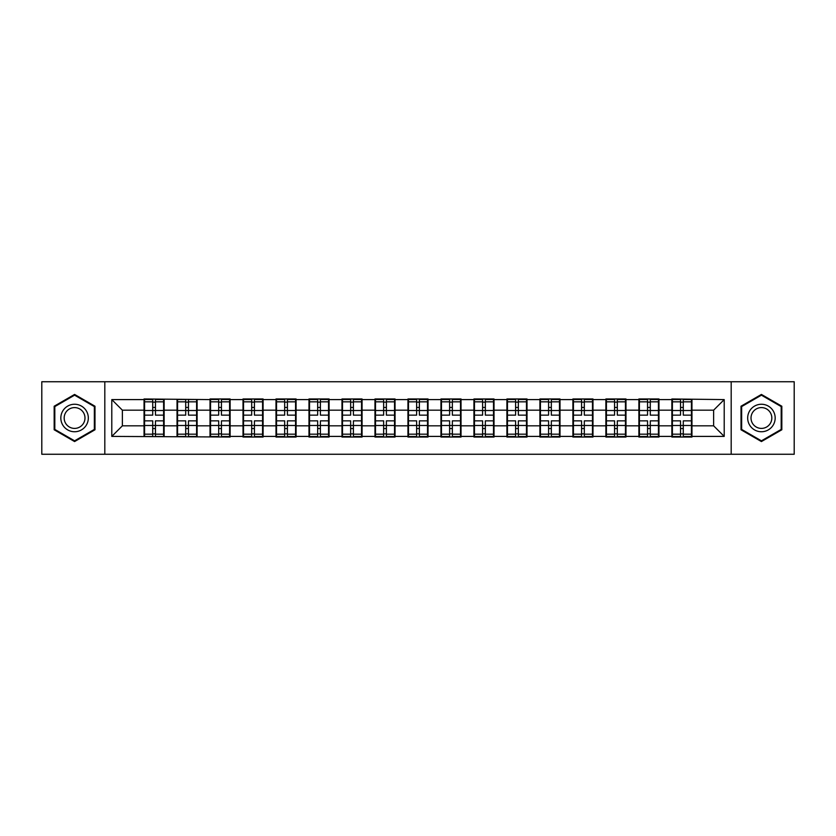<?xml version="1.0" encoding="UTF-8"?>
<svg xmlns="http://www.w3.org/2000/svg" width="836" height="836" viewBox="0 0 836 836"><rect width="100%" height="100%" fill="white"/><g stroke="black" fill="none" stroke-linecap="round" stroke-linejoin="round"><path stroke-width="1.25" d="M731.187 454.261L794.2 454.261L794.2 381.738L731.187 381.738L731.187 454.261L104.813 454.261L104.813 381.738L41.8 381.738L41.8 454.261L104.813 454.261M691.957 416.412L691.424 416.412M672.395 416.412L671.862 416.412M671.862 419.588L672.395 419.588M691.424 419.588L691.957 419.588M658.967 416.412L658.434 416.412M639.404 416.412L638.882 416.412M638.882 419.588L639.404 419.588M658.434 419.588L658.967 419.588M625.976 416.412L625.453 416.412M606.413 416.412L605.891 416.412M605.891 419.588L606.413 419.588M625.453 419.588L625.976 419.588M592.985 416.412L592.463 416.412M573.433 416.412L572.9 416.412M572.9 419.588L573.433 419.588M592.463 419.588L592.985 419.588M560.005 416.412L559.472 416.412M540.443 416.412L539.91 416.412M539.91 419.588L540.443 419.588M559.472 419.588L560.005 419.588M527.014 416.412L526.481 416.412M507.452 416.412L506.919 416.412M506.919 419.588L507.452 419.588M526.481 419.588L527.014 419.588M494.024 416.412L493.491 416.412M474.461 416.412L473.928 416.412M473.928 419.588L474.461 419.588M493.491 419.588L494.024 419.588M461.033 416.412L460.5 416.412M441.471 416.412L440.948 416.412M440.948 419.588L441.471 419.588M460.5 419.588L461.033 419.588M428.042 416.412L427.52 416.412M408.48 416.412L407.958 416.412M407.958 419.588L408.48 419.588M427.52 419.588L428.042 419.588M395.052 416.412L394.529 416.412M375.5 416.412L374.967 416.412M374.967 419.588L375.5 419.588M394.529 419.588L395.052 419.588M362.072 416.412L361.539 416.412M342.509 416.412L341.976 416.412M341.976 419.588L342.509 419.588M361.539 419.588L362.072 419.588M329.081 416.412L328.548 416.412M309.519 416.412L308.986 416.412M308.986 419.588L309.519 419.588M328.548 419.588L329.081 419.588M296.09 416.412L295.557 416.412M276.528 416.412L275.995 416.412M275.995 419.588L276.528 419.588M295.557 419.588L296.09 419.588M263.1 416.412L262.567 416.412M243.537 416.412L243.015 416.412M243.015 419.588L243.537 419.588M262.567 419.588L263.1 419.588M230.109 416.412L229.586 416.412M210.547 416.412L210.024 416.412M210.024 419.588L210.547 419.588M229.586 419.588L230.109 419.588M197.118 416.412L196.596 416.412M177.566 416.412L177.033 416.412M177.033 419.588L177.566 419.588M196.596 419.588L197.118 419.588M731.187 381.738L104.813 381.738M713.63 425.827L713.63 410.173L691.957 410.173L691.957 425.827L713.63 425.827L724.206 436.402L724.206 399.598L671.862 398.971L671.862 410.173L658.967 410.173L658.967 425.827L671.862 425.827L671.862 410.173M724.206 436.402L691.957 436.402L691.957 437.029L671.862 437.029L671.862 436.402L658.967 436.402L658.967 437.029L638.882 437.029L638.882 436.402L625.976 436.402L625.976 437.029L605.891 437.029L605.891 436.402L592.985 436.402L592.985 437.029L572.9 437.029L572.9 436.402L560.005 436.402L560.005 437.029L539.91 437.029L539.91 436.402L527.014 436.402L527.014 437.029L506.919 437.029L506.919 436.402L494.024 436.402L494.024 437.029L473.928 437.029L473.928 436.402L461.033 436.402L461.033 437.029L440.948 437.029L440.948 436.402L428.042 436.402L428.042 437.029L407.958 437.029L407.958 436.402L395.052 436.402L395.052 437.029L374.967 437.029L374.967 436.402L362.072 436.402L362.072 437.029L341.976 437.029L341.976 436.402L329.081 436.402L329.081 437.029L308.986 437.029L308.986 436.402L296.09 436.402L296.09 437.029L275.995 437.029L275.995 436.402L263.1 436.402L263.1 437.029L243.015 437.029L243.015 436.402L230.109 436.402L230.109 437.029L111.794 436.402L111.794 399.598L144.043 399.598L144.043 410.173L122.369 410.173L122.369 425.827L144.043 425.827L144.043 410.173M671.862 399.598L658.967 399.598L658.967 398.971L638.882 398.971L638.882 399.598L625.976 399.598L625.976 398.971L605.891 398.971L605.891 399.598L592.985 399.598L592.985 398.971L572.9 398.971L572.9 399.598L560.005 399.598L560.005 398.971L539.91 398.971L539.91 399.598L527.014 399.598L527.014 398.971L506.919 398.971L506.919 399.598L494.024 399.598L494.024 398.971L473.928 398.971L473.928 399.598L461.033 399.598L461.033 398.971L440.948 398.971L440.948 399.598L428.042 399.598L428.042 398.971L407.958 398.971L407.958 399.598L395.052 399.598L395.052 398.971L374.967 398.971L374.967 399.598L362.072 399.598L362.072 398.971L341.976 398.971L341.976 399.598L329.081 399.598L329.081 398.971L308.986 398.971L308.986 399.598L296.09 399.598L296.09 398.971L275.995 398.971L275.995 399.598L263.1 399.598L263.1 398.971L243.015 398.971L243.015 399.598L230.109 399.598L230.109 398.971L210.024 398.971L210.024 399.598L144.043 398.971L144.043 399.598M671.862 425.827L671.862 436.402M658.967 425.827L658.967 436.402M658.967 399.598L658.967 410.173M625.976 425.827L638.882 425.827L638.882 410.173L625.976 410.173L625.976 436.402M638.882 425.827L638.882 436.402M638.882 399.598L638.882 410.173M625.976 399.598L625.976 410.173M592.985 425.827L605.891 425.827L605.891 410.173L592.985 410.173L592.985 436.402M605.891 425.827L605.891 436.402M605.891 399.598L605.891 410.173M592.985 399.598L592.985 410.173M560.005 425.827L572.9 425.827L572.9 410.173L560.005 410.173L560.005 436.402M572.9 425.827L572.9 436.402M572.9 399.598L572.9 410.173M560.005 399.598L560.005 410.173M527.014 425.827L539.91 425.827L539.91 410.173L527.014 410.173L527.014 436.402M539.91 425.827L539.91 436.402M539.91 399.598L539.91 410.173M527.014 399.598L527.014 410.173M494.024 425.827L506.919 425.827L506.919 410.173L494.024 410.173L494.024 436.402M506.919 425.827L506.919 436.402M506.919 399.598L506.919 410.173M494.024 399.598L494.024 410.173M461.033 425.827L473.928 425.827L473.928 410.173L461.033 410.173L461.033 436.402M473.928 425.827L473.928 436.402M473.928 399.598L473.928 410.173M461.033 399.598L461.033 410.173M428.042 425.827L440.948 425.827L440.948 410.173L428.042 410.173L428.042 436.402M440.948 425.827L440.948 436.402M440.948 399.598L440.948 410.173M428.042 399.598L428.042 410.173M395.052 425.827L407.958 425.827L407.958 410.173L395.052 410.173L395.052 436.402M407.958 425.827L407.958 436.402M407.958 399.598L407.958 410.173M395.052 399.598L395.052 410.173M362.072 425.827L374.967 425.827L374.967 410.173L362.072 410.173L362.072 436.402M374.967 425.827L374.967 436.402M374.967 399.598L374.967 410.173M362.072 399.598L362.072 410.173M329.081 425.827L341.976 425.827L341.976 410.173L329.081 410.173L329.081 436.402M341.976 425.827L341.976 436.402M341.976 399.598L341.976 410.173M329.081 399.598L329.081 410.173M296.09 425.827L308.986 425.827L308.986 410.173L296.09 410.173L296.09 436.402M308.986 425.827L308.986 436.402M308.986 399.598L308.986 410.173M296.09 399.598L296.09 410.173M263.1 425.827L275.995 425.827L275.995 410.173L263.1 410.173L263.1 436.402M275.995 425.827L275.995 436.402M275.995 399.598L275.995 410.173M263.1 399.598L263.1 410.173M230.109 425.827L243.015 425.827L243.015 410.173L230.109 410.173L230.109 436.402M243.015 425.827L243.015 436.402M243.015 399.598L243.015 410.173M230.109 399.598L230.109 410.173M197.118 425.827L210.024 425.827L210.024 410.173L197.118 410.173L197.118 436.402M210.024 425.827L210.024 436.402M210.024 399.598L210.024 410.173M197.118 399.598L197.118 410.173M164.138 425.827L177.033 425.827L177.033 410.173L164.138 410.173L164.138 436.402M177.033 425.827L177.033 436.402M177.033 399.598L177.033 410.173M164.138 399.598L164.138 410.173M164.138 416.412L163.605 416.412M144.576 416.412L144.043 416.412M144.043 419.588L144.576 419.588M163.605 419.588L164.138 419.588M144.043 425.827L144.043 436.402M122.369 425.827L111.794 436.402M111.794 399.598L122.369 410.173M691.957 425.827L691.957 436.402M691.957 399.598L691.957 410.173M724.206 399.598L713.63 410.173M74.582 394.435L54.173 406.223L54.173 429.777L74.582 441.565L94.98 429.777L94.98 406.223L74.582 394.435M741.02 429.777L761.418 441.565L781.827 429.777L781.827 406.223L761.418 394.435L741.02 406.223L741.02 429.777M144.576 410.507L152.716 410.507L152.716 399.493L144.576 399.493L144.576 420.853L152.716 420.853L152.716 425.493L155.465 425.472L155.465 420.853L163.605 420.853L163.605 399.493L155.465 399.493L155.465 401.823L163.605 401.823M152.716 407.445L155.465 407.445M155.465 402.137L152.716 402.137M144.576 415.147L152.716 415.147L152.716 410.507L155.465 410.528L155.465 415.147L163.605 415.147M144.576 401.823L152.716 401.823M152.716 433.863L155.465 433.863M152.716 428.555L155.465 428.555M144.576 436.507L152.716 436.507L152.716 434.177L144.576 434.177L144.576 436.507M144.576 420.853L144.576 425.493L152.716 425.493L152.716 434.177M144.576 425.493L144.576 434.177M163.605 420.853L163.605 436.507L155.465 436.507L155.465 434.177L163.605 434.177M163.605 425.493L155.465 425.493L155.465 434.177M163.605 410.507L155.465 410.507L155.465 401.823M177.566 410.507L185.707 410.507L185.707 399.493L177.566 399.493L177.566 420.853L185.707 420.853L185.707 425.493L188.455 425.472L188.455 420.853L196.596 420.853L196.596 399.493L188.455 399.493L188.455 401.823L196.596 401.823M185.707 407.445L188.455 407.445M188.455 402.137L185.707 402.137M177.566 415.147L185.707 415.147L185.707 410.507L188.455 410.528L188.455 415.147L196.596 415.147M177.566 401.823L185.707 401.823M185.707 433.863L188.455 433.863M185.707 428.555L188.455 428.555M177.566 436.507L185.707 436.507L185.707 434.177L177.566 434.177L177.566 436.507M177.566 420.853L177.566 425.493L185.707 425.493L185.707 434.177M177.566 425.493L177.566 434.177M196.596 420.853L196.596 436.507L188.455 436.507L188.455 434.177L196.596 434.177M196.596 425.493L188.455 425.493L188.455 434.177M196.596 410.507L188.455 410.507L188.455 401.823M210.547 410.507L218.687 410.507L218.687 399.493L210.547 399.493L210.547 420.853L218.687 420.853L218.687 425.493L221.446 425.472L221.446 420.853L229.586 420.853L229.586 399.493L221.446 399.493L221.446 401.823L229.586 401.823M218.687 407.445L221.446 407.445M221.446 402.137L218.687 402.137M210.547 415.147L218.687 415.147L218.687 410.507L221.446 410.528L221.446 415.147L229.586 415.147M210.547 401.823L218.687 401.823M218.687 433.863L221.446 433.863M218.687 428.555L221.446 428.555M210.547 436.507L218.687 436.507L218.687 434.177L210.547 434.177L210.547 436.507M210.547 420.853L210.547 425.493L218.687 425.493L218.687 434.177M210.547 425.493L210.547 434.177M229.586 420.853L229.586 436.507L221.446 436.507L221.446 434.177L229.586 434.177M229.586 425.493L221.446 425.493L221.446 434.177M229.586 410.507L221.446 410.507L221.446 401.823M243.537 410.507L251.678 410.507L251.678 399.493L243.537 399.493L243.537 420.853L251.678 420.853L251.678 425.493L254.426 425.472L254.426 420.853L262.567 420.853L262.567 399.493L254.426 399.493L254.426 401.823L262.567 401.823M251.678 407.445L254.426 407.445M254.426 402.137L251.678 402.137M243.537 415.147L251.678 415.147L251.678 410.507L254.426 410.528L254.426 415.147L262.567 415.147M243.537 401.823L251.678 401.823M251.678 433.863L254.426 433.863M251.678 428.555L254.426 428.555M243.537 436.507L251.678 436.507L251.678 434.177L243.537 434.177L243.537 436.507M243.537 420.853L243.537 425.493L251.678 425.493L251.678 434.177M243.537 425.493L243.537 434.177M262.567 420.853L262.567 436.507L254.426 436.507L254.426 434.177L262.567 434.177M262.567 425.493L254.426 425.493L254.426 434.177M262.567 410.507L254.426 410.507L254.426 401.823M276.528 410.507L284.668 410.507L284.668 399.493L276.528 399.493L276.528 420.853L284.668 420.853L284.668 425.493L287.417 425.472L287.417 420.853L295.557 420.853L295.557 399.493L287.417 399.493L287.417 401.823L295.557 401.823M284.668 407.445L287.417 407.445M287.417 402.137L284.668 402.137M276.528 415.147L284.668 415.147L284.668 410.507L287.417 410.528L287.417 415.147L295.557 415.147M276.528 401.823L284.668 401.823M284.668 433.863L287.417 433.863M284.668 428.555L287.417 428.555M276.528 436.507L284.668 436.507L284.668 434.177L276.528 434.177L276.528 436.507M276.528 420.853L276.528 425.493L284.668 425.493L284.668 434.177M276.528 425.493L276.528 434.177M295.557 420.853L295.557 436.507L287.417 436.507L287.417 434.177L295.557 434.177M295.557 425.493L287.417 425.493L287.417 434.177M295.557 410.507L287.417 410.507L287.417 401.823M309.519 410.507L317.659 410.507L317.659 399.493L309.519 399.493L309.519 420.853L317.659 420.853L317.659 425.493L320.407 425.472L320.407 420.853L328.548 420.853L328.548 399.493L320.407 399.493L320.407 401.823L328.548 401.823M317.659 407.445L320.407 407.445M320.407 402.137L317.659 402.137M309.519 415.147L317.659 415.147L317.659 410.507L320.407 410.528L320.407 415.147L328.548 415.147M309.519 401.823L317.659 401.823M317.659 433.863L320.407 433.863M317.659 428.555L320.407 428.555M309.519 436.507L317.659 436.507L317.659 434.177L309.519 434.177L309.519 436.507M309.519 420.853L309.519 425.493L317.659 425.493L317.659 434.177M309.519 425.493L309.519 434.177M328.548 420.853L328.548 436.507L320.407 436.507L320.407 434.177L328.548 434.177M328.548 425.493L320.407 425.493L320.407 434.177M328.548 410.507L320.407 410.507L320.407 401.823M86.484 411.124A13.742 13.742 0 0 0 67.706 406.097A13.742 13.742 0 0 0 62.669 424.876A13.742 13.742 0 0 0 81.447 429.903A13.742 13.742 0 0 0 86.484 411.124M83.59 412.796A10.408 10.408 0 0 0 69.378 408.992A10.408 10.408 0 0 0 65.563 423.204A10.408 10.408 0 0 0 79.786 427.008A10.408 10.408 0 0 0 83.59 412.796M74.582 440.833L54.81 429.411L54.81 406.589L74.582 395.167L94.353 406.589L94.353 429.411L74.582 440.833M773.331 411.124A13.742 13.742 0 0 0 754.553 406.097A13.742 13.742 0 0 0 749.516 424.876A13.742 13.742 0 0 0 768.294 429.903A13.742 13.742 0 0 0 773.331 411.124M770.437 412.796A10.408 10.408 0 0 0 756.214 408.992A10.408 10.408 0 0 0 752.41 423.204A10.408 10.408 0 0 0 766.622 427.008A10.408 10.408 0 0 0 770.437 412.796M761.418 440.833L741.647 429.411L741.647 406.589L761.418 395.167L781.19 406.589L781.19 429.411L761.418 440.833M342.509 410.507L350.65 410.507L350.65 399.493L342.509 399.493L342.509 420.853L350.65 420.853L350.65 425.493L353.398 425.472L353.398 420.853L361.539 420.853L361.539 399.493L353.398 399.493L353.398 401.823L361.539 401.823M350.65 407.445L353.398 407.445M353.398 402.137L350.65 402.137M342.509 415.147L350.65 415.147L350.65 410.507L353.398 410.528L353.398 415.147L361.539 415.147M342.509 401.823L350.65 401.823M350.65 433.863L353.398 433.863M350.65 428.555L353.398 428.555M342.509 436.507L350.65 436.507L350.65 434.177L342.509 434.177L342.509 436.507M342.509 420.853L342.509 425.493L350.65 425.493L350.65 434.177M342.509 425.493L342.509 434.177M361.539 420.853L361.539 436.507L353.398 436.507L353.398 434.177L361.539 434.177M361.539 425.493L353.398 425.493L353.398 434.177M361.539 410.507L353.398 410.507L353.398 401.823M375.5 410.507L383.64 410.507L383.64 399.493L375.5 399.493L375.5 420.853L383.64 420.853L383.64 425.493L386.389 425.472L386.389 420.853L394.529 420.853L394.529 399.493L386.389 399.493L386.389 401.823L394.529 401.823M383.64 407.445L386.389 407.445M386.389 402.137L383.64 402.137M375.5 415.147L383.64 415.147L383.64 410.507L386.389 410.528L386.389 415.147L394.529 415.147M375.5 401.823L383.64 401.823M383.64 433.863L386.389 433.863M383.64 428.555L386.389 428.555M375.5 436.507L383.64 436.507L383.64 434.177L375.5 434.177L375.5 436.507M375.5 420.853L375.5 425.493L383.64 425.493L383.64 434.177M375.5 425.493L375.5 434.177M394.529 420.853L394.529 436.507L386.389 436.507L386.389 434.177L394.529 434.177M394.529 425.493L386.389 425.493L386.389 434.177M394.529 410.507L386.389 410.507L386.389 401.823M408.48 410.507L416.621 410.507L416.621 399.493L408.48 399.493L408.48 420.853L416.621 420.853L416.621 425.493L419.379 425.472L419.379 420.853L427.52 420.853L427.52 399.493L419.379 399.493L419.379 401.823L427.52 401.823M416.621 407.445L419.379 407.445M419.379 402.137L416.621 402.137M408.48 415.147L416.621 415.147L416.621 410.507L419.379 410.528L419.379 415.147L427.52 415.147M408.48 401.823L416.621 401.823M416.621 433.863L419.379 433.863M416.621 428.555L419.379 428.555M408.48 436.507L416.621 436.507L416.621 434.177L408.48 434.177L408.48 436.507M408.48 420.853L408.48 425.493L416.621 425.493L416.621 434.177M408.48 425.493L408.48 434.177M427.52 420.853L427.52 436.507L419.379 436.507L419.379 434.177L427.52 434.177M427.52 425.493L419.379 425.493L419.379 434.177M427.52 410.507L419.379 410.507L419.379 401.823M441.471 410.507L449.611 410.507L449.611 399.493L441.471 399.493L441.471 420.853L449.611 420.853L449.611 425.493L452.36 425.472L452.36 420.853L460.5 420.853L460.5 399.493L452.36 399.493L452.36 401.823L460.5 401.823M449.611 407.445L452.36 407.445M452.36 402.137L449.611 402.137M441.471 415.147L449.611 415.147L449.611 410.507L452.36 410.528L452.36 415.147L460.5 415.147M441.471 401.823L449.611 401.823M449.611 433.863L452.36 433.863M449.611 428.555L452.36 428.555M441.471 436.507L449.611 436.507L449.611 434.177L441.471 434.177L441.471 436.507M441.471 420.853L441.471 425.493L449.611 425.493L449.611 434.177M441.471 425.493L441.471 434.177M460.5 420.853L460.5 436.507L452.36 436.507L452.36 434.177L460.5 434.177M460.5 425.493L452.36 425.493L452.36 434.177M460.5 410.507L452.36 410.507L452.36 401.823M474.461 410.507L482.602 410.507L482.602 399.493L474.461 399.493L474.461 420.853L482.602 420.853L482.602 425.493L485.35 425.472L485.35 420.853L493.491 420.853L493.491 399.493L485.35 399.493L485.35 401.823L493.491 401.823M482.602 407.445L485.35 407.445M485.35 402.137L482.602 402.137M474.461 415.147L482.602 415.147L482.602 410.507L485.35 410.528L485.35 415.147L493.491 415.147M474.461 401.823L482.602 401.823M482.602 433.863L485.35 433.863M482.602 428.555L485.35 428.555M474.461 436.507L482.602 436.507L482.602 434.177L474.461 434.177L474.461 436.507M474.461 420.853L474.461 425.493L482.602 425.493L482.602 434.177M474.461 425.493L474.461 434.177M493.491 420.853L493.491 436.507L485.35 436.507L485.35 434.177L493.491 434.177M493.491 425.493L485.35 425.493L485.35 434.177M493.491 410.507L485.35 410.507L485.35 401.823M507.452 410.507L515.593 410.507L515.593 399.493L507.452 399.493L507.452 420.853L515.593 420.853L515.593 425.493L518.341 425.472L518.341 420.853L526.481 420.853L526.481 399.493L518.341 399.493L518.341 401.823L526.481 401.823M515.593 407.445L518.341 407.445M518.341 402.137L515.593 402.137M507.452 415.147L515.593 415.147L515.593 410.507L518.341 410.528L518.341 415.147L526.481 415.147M507.452 401.823L515.593 401.823M515.593 433.863L518.341 433.863M515.593 428.555L518.341 428.555M507.452 436.507L515.593 436.507L515.593 434.177L507.452 434.177L507.452 436.507M507.452 420.853L507.452 425.493L515.593 425.493L515.593 434.177M507.452 425.493L507.452 434.177M526.481 420.853L526.481 436.507L518.341 436.507L518.341 434.177L526.481 434.177M526.481 425.493L518.341 425.493L518.341 434.177M526.481 410.507L518.341 410.507L518.341 401.823M540.443 410.507L548.583 410.507L548.583 399.493L540.443 399.493L540.443 420.853L548.583 420.853L548.583 425.493L551.332 425.472L551.332 420.853L559.472 420.853L559.472 399.493L551.332 399.493L551.332 401.823L559.472 401.823M548.583 407.445L551.332 407.445M551.332 402.137L548.583 402.137M540.443 415.147L548.583 415.147L548.583 410.507L551.332 410.528L551.332 415.147L559.472 415.147M540.443 401.823L548.583 401.823M548.583 433.863L551.332 433.863M548.583 428.555L551.332 428.555M540.443 436.507L548.583 436.507L548.583 434.177L540.443 434.177L540.443 436.507M540.443 420.853L540.443 425.493L548.583 425.493L548.583 434.177M540.443 425.493L540.443 434.177M559.472 420.853L559.472 436.507L551.332 436.507L551.332 434.177L559.472 434.177M559.472 425.493L551.332 425.493L551.332 434.177M559.472 410.507L551.332 410.507L551.332 401.823M573.433 410.507L581.574 410.507L581.574 399.493L573.433 399.493L573.433 420.853L581.574 420.853L581.574 425.493L584.322 425.472L584.322 420.853L592.463 420.853L592.463 399.493L584.322 399.493L584.322 401.823L592.463 401.823M581.574 407.445L584.322 407.445M584.322 402.137L581.574 402.137M573.433 415.147L581.574 415.147L581.574 410.507L584.322 410.528L584.322 415.147L592.463 415.147M573.433 401.823L581.574 401.823M581.574 433.863L584.322 433.863M581.574 428.555L584.322 428.555M573.433 436.507L581.574 436.507L581.574 434.177L573.433 434.177L573.433 436.507M573.433 420.853L573.433 425.493L581.574 425.493L581.574 434.177M573.433 425.493L573.433 434.177M592.463 420.853L592.463 436.507L584.322 436.507L584.322 434.177L592.463 434.177M592.463 425.493L584.322 425.493L584.322 434.177M592.463 410.507L584.322 410.507L584.322 401.823M606.413 410.507L614.554 410.507L614.554 399.493L606.413 399.493L606.413 420.853L614.554 420.853L614.554 425.493L617.313 425.472L617.313 420.853L625.453 420.853L625.453 399.493L617.313 399.493L617.313 401.823L625.453 401.823M614.554 407.445L617.313 407.445M617.313 402.137L614.554 402.137M606.413 415.147L614.554 415.147L614.554 410.507L617.313 410.528L617.313 415.147L625.453 415.147M606.413 401.823L614.554 401.823M614.554 433.863L617.313 433.863M614.554 428.555L617.313 428.555M606.413 436.507L614.554 436.507L614.554 434.177L606.413 434.177L606.413 436.507M606.413 420.853L606.413 425.493L614.554 425.493L614.554 434.177M606.413 425.493L606.413 434.177M625.453 420.853L625.453 436.507L617.313 436.507L617.313 434.177L625.453 434.177M625.453 425.493L617.313 425.493L617.313 434.177M625.453 410.507L617.313 410.507L617.313 401.823M639.404 410.507L647.545 410.507L647.545 399.493L639.404 399.493L639.404 420.853L647.545 420.853L647.545 425.493L650.293 425.472L650.293 420.853L658.434 420.853L658.434 399.493L650.293 399.493L650.293 401.823L658.434 401.823M647.545 407.445L650.293 407.445M650.293 402.137L647.545 402.137M639.404 415.147L647.545 415.147L647.545 410.507L650.293 410.528L650.293 415.147L658.434 415.147M639.404 401.823L647.545 401.823M647.545 433.863L650.293 433.863M647.545 428.555L650.293 428.555M639.404 436.507L647.545 436.507L647.545 434.177L639.404 434.177L639.404 436.507M639.404 420.853L639.404 425.493L647.545 425.493L647.545 434.177M639.404 425.493L639.404 434.177M658.434 420.853L658.434 436.507L650.293 436.507L650.293 434.177L658.434 434.177M658.434 425.493L650.293 425.493L650.293 434.177M658.434 410.507L650.293 410.507L650.293 401.823M672.395 410.507L680.535 410.507L680.535 399.493L672.395 399.493L672.395 420.853L680.535 420.853L680.535 425.493L683.284 425.472L683.284 420.853L691.424 420.853L691.424 399.493L683.284 399.493L683.284 401.823L691.424 401.823M680.535 407.445L683.284 407.445M683.284 402.137L680.535 402.137M672.395 415.147L680.535 415.147L680.535 410.507L683.284 410.528L683.284 415.147L691.424 415.147M672.395 401.823L680.535 401.823M680.535 433.863L683.284 433.863M680.535 428.555L683.284 428.555M672.395 436.507L680.535 436.507L680.535 434.177L672.395 434.177L672.395 436.507M672.395 420.853L672.395 425.493L680.535 425.493L680.535 434.177M672.395 425.493L672.395 434.177M691.424 420.853L691.424 436.507L683.284 436.507L683.284 434.177L691.424 434.177M691.424 425.493L683.284 425.493L683.284 434.177M691.424 410.507L683.284 410.507L683.284 401.823"/></g></svg>
